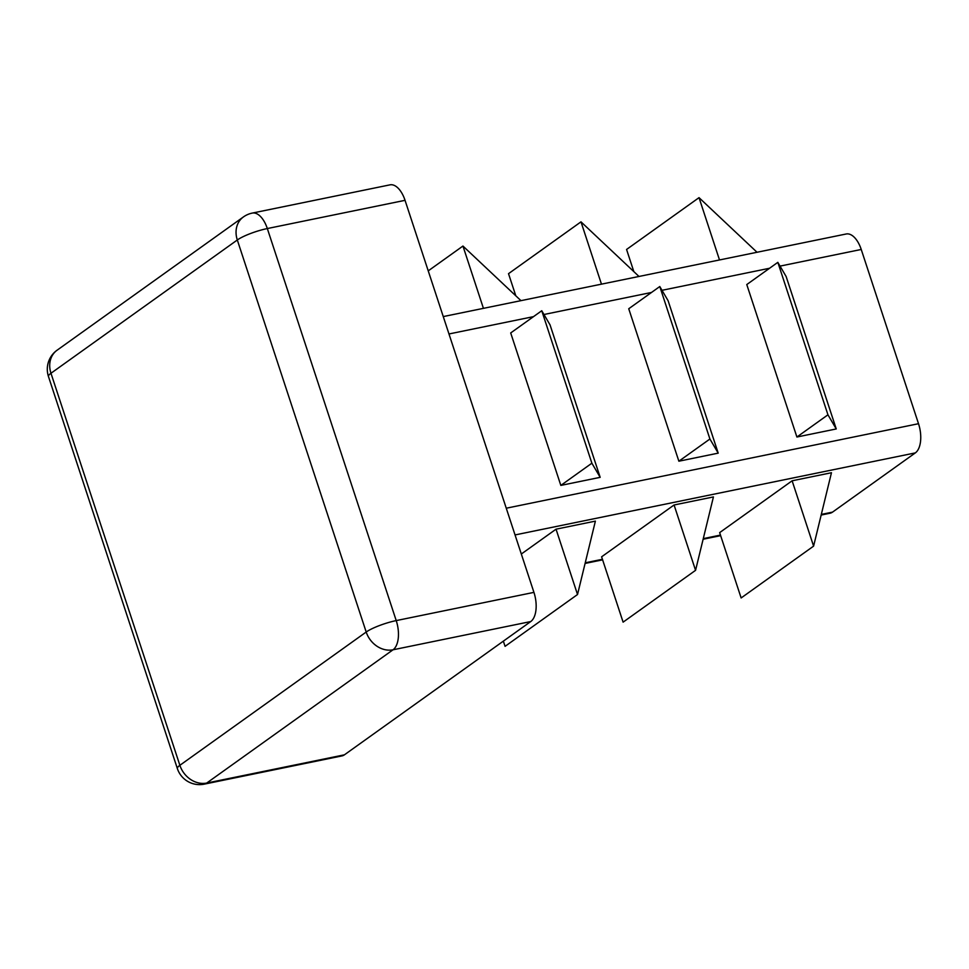 <?xml version="1.0" encoding="UTF-8"?>
<svg xmlns="http://www.w3.org/2000/svg" width="969" height="969" viewBox="0 0 969 969"><rect width="100%" height="100%" fill="white"/><g stroke="black" fill="none" stroke-linecap="round" stroke-linejoin="round"><path stroke-width="1.45" d="M796.906 437.019L746.772 284.559L777.828 262.345L786.125 276.492L836.247 428.952L796.906 437.019L827.95 414.805L836.247 428.952M777.828 262.345L827.95 414.805M821.167 515.048L830.045 513.219A23.353 11.919 -101.6 0 0 832.516 512.129L915.33 452.898A23.353 11.919 -101.6 0 0 918.515 423.707L861.235 249.469A23.353 11.919 -101.6 0 0 846.191 233.989L443.257 316.584M674.073 504.982L713.426 496.927L695.56 570.329L674.073 504.982L601.616 556.812L623.103 622.146L695.56 570.329M556.036 529.183L595.39 521.116L577.524 594.518L556.036 529.183L521.322 554.014M792.121 480.794L831.463 472.727L813.597 546.128L792.121 480.794L719.652 532.623L741.14 597.958L813.597 546.128M709.914 439.005L659.792 286.533L628.736 308.748L678.869 461.208L709.914 439.005L718.211 453.141L678.869 461.208M659.792 286.533L668.089 300.681L718.211 453.141M591.877 463.194L541.756 310.734L510.699 332.948L560.833 485.408L591.877 463.194L600.174 477.342L560.833 485.408M541.756 310.734L550.041 324.881L600.174 477.342M204.229 784.151A23.353 11.919 -101.6 0 0 206.712 783.049A23.353 19.586 -125.6 0 1 179.871 765.304A23.353 4.445 161.8 0 0 177.363 768.562A23.353 23.353 0 0 0 204.229 784.151L341.948 755.917A23.353 11.919 -101.6 0 0 344.419 754.827L530.746 621.553A23.353 11.919 -101.6 0 0 533.931 592.374L405.042 200.329A23.353 11.919 -101.6 0 0 389.998 184.849L252.291 213.083A23.353 23.353 0 0 0 243.389 216.959A23.353 19.586 54.4 0 0 237.308 239.985A23.353 4.445 -18.2 0 1 267.323 228.551A23.353 11.919 -101.6 0 0 252.291 213.083M577.524 594.518L505.067 646.347L503.359 641.151M757.031 252.267L699.024 197.652L626.568 249.469L633.835 271.611M699.024 197.652L719.507 259.958M638.995 276.468L580.988 221.84L508.519 273.67L515.799 295.799M580.988 221.84L601.47 284.159M520.959 300.656L462.952 246.041L483.434 308.348M462.952 246.041L428.225 270.872M448.974 333.966L533.483 316.645M543.96 314.501L651.519 292.456M661.997 290.312L769.556 268.256M780.033 266.112L861.235 249.469M585.24 562.807L602.427 559.283M703.276 538.619L720.464 535.094M821.312 514.418L832.516 512.129M515.048 534.936L915.33 452.898M506.266 508.216L918.515 423.707M530.746 621.553L393.039 649.787A23.353 11.919 -101.6 0 0 396.224 620.596A23.353 4.445 161.8 0 0 366.197 632.03L237.308 239.985L50.969 373.259A23.353 19.586 -125.6 0 1 57.062 350.233A23.353 23.353 0 0 0 48.462 376.517A23.353 4.445 -18.2 0 1 50.969 373.259L179.871 765.304L366.197 632.03A23.353 19.586 54.4 0 0 393.039 649.787L206.712 783.049L344.419 754.827M405.042 200.329L267.323 228.551L396.224 620.596L533.931 592.374M48.462 376.517L177.363 768.562M243.389 216.959L57.062 350.233M720.645 535.651L703.131 539.236M602.609 559.84L585.094 563.437"/></g></svg>
